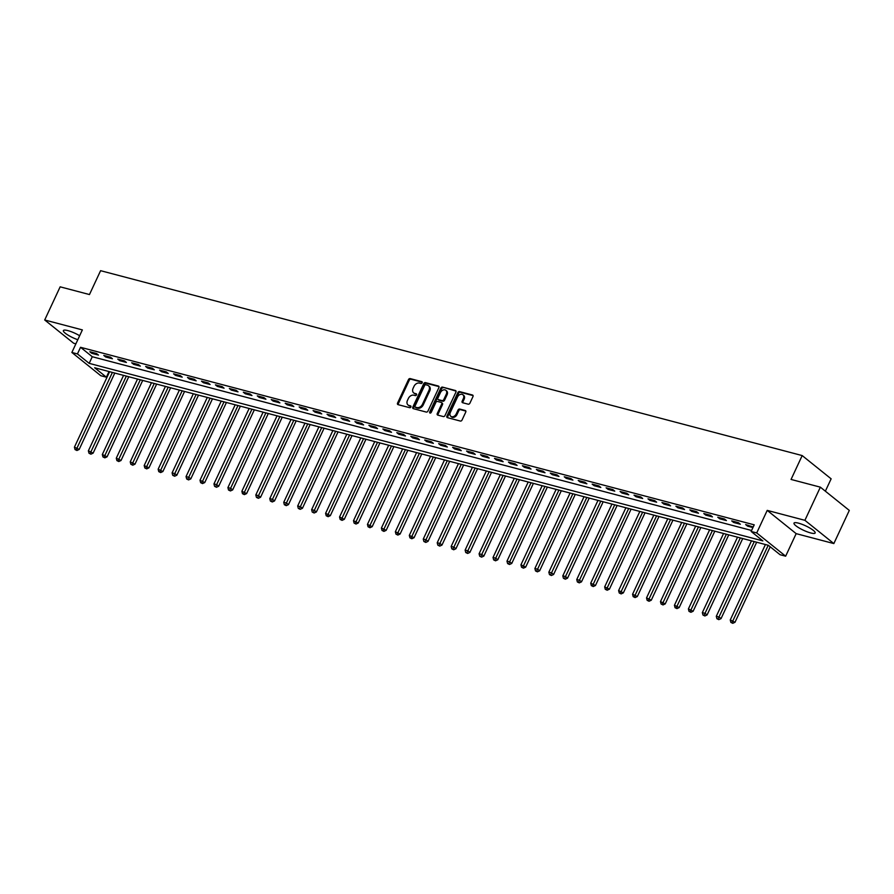 <?xml version="1.0" encoding="UTF-8"?>
<svg xmlns="http://www.w3.org/2000/svg" width="894" height="894" viewBox="0 0 894 894"><rect width="100%" height="100%" fill="white"/><g stroke="black" fill="none" stroke-linecap="round" stroke-linejoin="round"><path stroke-width="1.34" d="M422.169 382.777A1.028 0.76 -51.2 0 0 421.823 381.671L410.19 378.598A1.464 1.095 -51.2 0 0 408.48 379.615L397.562 403.049A1.464 1.095 -51.2 0 0 398.042 404.636L409.687 407.698A1.028 0.76 -51.2 0 0 410.536 405.876L409.027 405.485A4.705 3.487 -51.2 0 1 408.033 404.982A4.705 3.487 -51.2 0 1 407.463 400.389L408.379 398.445A4.705 3.487 -51.2 0 1 413.821 395.204L415.33 395.595A1.028 0.76 -51.2 0 0 416.179 393.773L414.671 393.371A4.705 3.487 -51.2 0 1 413.676 392.879A4.705 3.487 -51.2 0 1 413.106 388.287L414.023 386.331A4.705 3.487 -51.2 0 1 419.476 383.09L420.973 383.492A1.028 0.76 -51.2 0 0 422.169 382.777M798.476 523.146A11.678 2.458 -155 0 0 793.995 523.113A11.678 2.458 -155 0 0 799.214 528.008A11.678 2.458 -155 0 0 810.679 532.947A11.678 2.458 -155 0 0 815.16 532.98A11.678 2.458 -155 0 0 809.942 528.086A11.678 2.458 -155 0 0 798.476 523.146M79.655 335.742A11.678 2.458 -155 0 0 67.866 330.601A11.678 2.458 -155 0 0 63.385 330.579A11.678 2.458 -155 0 0 77.8 339.72M468.199 404.189A1.464 1.095 -51.2 0 0 469.898 403.183L472.971 396.601A1.464 1.095 -51.2 0 0 472.479 395.014L459.55 391.606A1.464 1.095 -51.2 0 0 457.84 392.622L446.922 416.056A1.464 1.095 -51.2 0 0 447.402 417.643L460.332 421.052A1.464 1.095 -51.2 0 0 462.042 420.035L465.74 412.1A1.464 1.095 -51.2 0 0 465.249 410.502L459.717 409.05A1.464 1.095 -51.2 0 0 458.019 410.055L456.186 414A3.934 2.917 -51.2 0 1 450.788 416.291A3.934 2.917 -51.2 0 1 450.319 412.458L457.516 397.025A3.934 2.917 -51.2 0 1 462.902 394.735A3.934 2.917 -51.2 0 1 463.371 398.568L462.176 401.149A1.464 1.095 -51.2 0 0 462.667 402.736L468.199 404.189M751.128 531.461L756.715 532.936L785.647 556.191L780.071 554.716L768.337 545.295L94.652 367.758L106.386 377.19L100.799 375.715L71.866 352.459L77.443 353.923L89.176 363.355L762.861 540.892L751.128 531.461L754.223 524.834L80.538 347.297L77.443 353.923M71.866 352.459L82.371 329.908L44.7 319.985L60.155 286.829L89.467 294.551L100.597 270.681L802.186 455.571L791.056 479.441L820.357 487.163L804.902 520.319L767.22 510.385L756.715 532.936M438.887 387.627A1.464 1.095 -51.2 0 0 438.395 386.04L425.466 382.632A1.464 1.095 -51.2 0 0 423.767 383.638L412.838 407.072A1.464 1.095 -51.2 0 0 413.33 408.659L426.259 412.067A1.464 1.095 -51.2 0 0 427.958 411.061L438.887 387.627M442.508 387.113L455.437 390.522A1.464 1.095 -51.2 0 1 455.929 392.12L445 415.542A1.464 1.095 -51.2 0 1 443.301 416.559L437.769 415.107A1.464 1.095 -51.2 0 1 437.278 413.509L441.703 404.01A1.464 1.095 -51.2 0 0 441.223 402.423L437.546 401.451A1.464 1.095 -51.2 0 0 435.847 402.468L431.232 412.357A1.028 0.76 -51.2 0 1 429.701 411.955L440.809 388.13A1.464 1.095 -51.2 0 1 442.508 387.113L456.029 391.103M820.357 487.163L849.3 510.418L833.845 543.574L804.902 520.319M44.7 319.985L73.643 343.24L75.878 343.832M80.538 347.297L92.272 356.728L751.586 530.477M91.791 353.32L98.485 355.086L96.53 353.521L89.836 351.755L91.791 353.32L92.227 352.381M105.738 356.997L112.443 358.762L110.487 357.198L103.782 355.432L105.738 356.997L106.185 356.058M119.695 360.673L126.389 362.439L124.434 360.874L117.74 359.109L119.695 360.673L120.131 359.734M133.653 364.361L140.347 366.115L138.391 364.551L131.697 362.785L133.653 364.361L134.089 363.411M147.599 368.037L154.304 369.803L152.349 368.227L145.644 366.462L147.599 368.037L148.046 367.088M161.557 371.714L168.251 373.48L166.295 371.904L159.601 370.138L161.557 371.714L161.993 370.764M175.515 375.391L182.208 377.156L180.253 375.581L173.559 373.815L175.515 375.391L175.95 374.452M189.461 379.067L196.166 380.833L194.21 379.257L187.505 377.491L189.461 379.067L189.908 378.128M203.419 382.744L210.112 384.509L208.157 382.934L201.463 381.168L203.419 382.744L203.854 381.805M217.376 386.42L224.07 388.186L222.114 386.61L215.42 384.845L217.376 386.42L217.812 385.482M231.322 390.097L238.027 391.863L236.072 390.287L229.367 388.521L231.322 390.097L231.769 389.158M245.28 393.773L251.974 395.539L250.018 393.963L243.324 392.198L245.28 393.773L245.716 392.835M259.238 397.45L265.931 399.216L263.976 397.64L257.282 395.874L259.238 397.45L259.673 396.511M273.184 401.127L279.889 402.892L277.933 401.317L271.228 399.551L273.184 401.127L273.62 400.188M287.142 404.803L293.835 406.569L291.88 404.993L285.186 403.228L287.142 404.803L287.577 403.864M301.099 408.48L307.793 410.245L305.837 408.67L299.144 406.915L301.099 408.48L301.535 407.541M315.046 412.156L321.751 413.922L319.795 412.357L313.09 410.592L315.046 412.156L315.481 411.218M329.003 415.833L335.697 417.599L333.741 416.034L327.048 414.268L329.003 415.833L329.439 414.894M342.961 419.509L349.655 421.275L347.699 419.711L341.005 417.945L342.961 419.509L343.397 418.571M356.907 423.186L363.612 424.952L361.657 423.387L354.952 421.622L356.907 423.186L357.343 422.247M370.865 426.863L377.559 428.628L375.603 427.064L368.909 425.298L370.865 426.863L371.301 425.924M384.811 430.539L391.516 432.305L389.56 430.74L382.856 428.975L384.811 430.539L385.258 429.601M398.769 434.227L405.463 435.981L403.518 434.417L396.813 432.651L398.769 434.227L399.205 433.277M412.726 437.904L419.42 439.669L417.464 438.094L410.771 436.328L412.726 437.904L413.162 436.954M426.673 441.58L433.378 443.346L431.422 441.77L424.717 440.004L426.673 441.58L427.12 440.63M440.63 445.257L447.324 447.022L445.368 445.447L438.675 443.681L440.63 445.257L441.066 444.318M454.588 448.933L461.282 450.699L459.326 449.123L452.632 447.358L454.588 448.933L455.024 447.995M468.534 452.61L475.239 454.375L473.284 452.8L466.579 451.034L468.534 452.61L468.981 451.671M482.492 456.286L489.186 458.052L487.23 456.476L480.536 454.711L482.492 456.286L482.928 455.348M496.449 459.963L503.143 461.729L501.188 460.153L494.494 458.387L496.449 459.963L496.885 459.024M510.396 463.64L517.101 465.405L515.145 463.83L508.44 462.064L510.396 463.64L510.843 462.701M524.353 467.316L531.047 469.082L529.092 467.506L522.398 465.74L524.353 467.316L524.789 466.377M538.311 470.993L545.005 472.758L543.049 471.183L536.355 469.417L538.311 470.993L538.747 470.054M552.257 474.669L558.962 476.435L557.007 474.859L550.302 473.105L552.257 474.669L552.704 473.731M566.215 478.346L572.909 480.112L570.953 478.547L564.259 476.781L566.215 478.346L566.651 477.407M580.172 482.022L586.866 483.788L584.911 482.224L578.217 480.458L580.172 482.022L580.608 481.084M594.119 485.699L600.824 487.465L598.868 485.9L592.163 484.135L594.119 485.699L594.566 484.76M608.076 489.376L614.77 491.141L612.815 489.577L606.121 487.811L608.076 489.376L608.512 488.437M622.034 493.052L628.728 494.818L626.772 493.253L620.078 491.488L622.034 493.052L622.47 492.113M635.98 496.729L642.685 498.494L640.73 496.93L634.025 495.164L635.98 496.729L636.427 495.79M649.938 500.416L656.632 502.171L654.676 500.606L647.982 498.841L649.938 500.416L650.374 499.467M663.896 504.093L670.589 505.859L668.634 504.283L661.94 502.517L663.896 504.093L664.331 503.143M677.842 507.77L684.547 509.535L682.591 507.96L675.886 506.194L677.842 507.77L678.278 506.82M691.8 511.446L698.493 513.212L696.538 511.636L689.844 509.871L691.8 511.446L692.235 510.496M705.757 515.123L712.451 516.888L710.495 515.313L703.801 513.547L705.757 515.123L706.193 514.184M719.704 518.799L726.409 520.565L724.453 518.989L717.748 517.224L719.704 518.799L720.139 517.861M733.661 522.476L740.355 524.242L738.399 522.666L731.705 520.9L733.661 522.476L734.097 521.537M753.195 527.024L745.663 524.577L747.619 526.153L752.949 527.561M825.363 491.186L831.129 478.826L802.186 455.571M767.22 510.385L796.163 533.64L833.845 543.574M796.163 533.64L785.647 556.191M109.012 371.546L106.386 377.19M92.272 356.728L89.176 363.355M747.619 526.153L748.054 525.214M413.676 392.879L414.458 393.505A4.705 3.487 -51.2 0 0 415.453 394.008L414.671 393.371M416.626 394.31L415.453 394.008M408.033 404.982L408.815 405.608A4.705 3.487 -51.2 0 0 409.81 406.111L409.027 405.485M410.983 406.424L409.81 406.111M422.27 382.207L410.972 379.224A1.464 1.095 -51.2 0 0 409.262 380.241L398.344 403.675A1.464 1.095 -51.2 0 0 398.232 404.68M438.999 386.61L426.248 383.258A1.464 1.095 -51.2 0 0 424.549 384.275L413.62 407.698A1.464 1.095 -51.2 0 0 413.52 408.714M425.823 384.766A1.028 0.76 -51.2 0 0 424.639 385.482L415.039 406.044A1.028 0.76 -51.2 0 0 415.386 407.161L416.973 407.575A4.705 3.487 -51.2 0 0 422.426 404.334L428.975 390.276A4.705 3.487 -51.2 0 0 428.416 385.683A4.705 3.487 -51.2 0 0 427.41 385.191L425.823 384.766M415.799 407.485A1.028 0.76 -51.2 0 0 416.168 407.787L415.386 407.161M428.416 385.683L429.198 386.32A4.705 3.487 -51.2 0 1 429.757 390.901L423.208 404.96A4.705 3.487 -51.2 0 1 417.755 408.2L416.168 407.787M441.535 402.579L442.318 403.205A1.464 1.095 -51.2 0 1 442.485 404.636L438.06 414.134A1.464 1.095 -51.2 0 0 437.948 415.151M443.29 387.75A1.464 1.095 -51.2 0 0 441.591 388.756L430.483 412.581A1.028 0.76 -51.2 0 0 430.372 413.073M446.307 394.142A3.934 2.917 -51.2 0 0 445.838 390.309A3.934 2.917 -51.2 0 0 440.44 392.6L437.915 398.042A1.464 1.095 -51.2 0 0 438.395 399.629L442.072 400.59A1.464 1.095 -51.2 0 0 443.77 399.584L446.307 394.142L447.089 394.779A3.934 2.917 -51.2 0 0 446.62 390.935L445.838 390.309M438.641 399.83A1.464 1.095 -51.2 0 0 439.177 400.255L438.395 399.629M447.089 394.779L444.553 400.21A1.464 1.095 -51.2 0 1 442.854 401.227L439.177 400.255M462.902 394.735L463.684 395.36A3.934 2.917 -51.2 0 1 464.154 399.205L462.958 401.775A1.464 1.095 -51.2 0 0 462.846 402.781M450.788 416.291L451.571 416.917A3.934 2.917 -51.2 0 0 456.968 414.626L456.186 414M465.852 411.084L460.499 409.675A1.464 1.095 -51.2 0 0 458.801 410.692L456.968 414.626M473.071 395.595L460.332 392.231A1.464 1.095 -51.2 0 0 458.622 393.248L447.704 416.682A1.464 1.095 -51.2 0 0 447.592 417.688M109.604 371.703L74.425 447.156L79.164 449.458L114.79 373.066M76.158 449.861L75.04 449.57L76.94 450.498L76.158 449.861L112.398 372.429M75.04 449.57L74.425 447.156M79.164 449.458L76.94 450.498M123.562 375.379L88.372 450.833L93.121 453.135L128.747 376.743M90.115 453.537L88.998 453.247L90.897 454.174L90.115 453.537L126.356 376.106M88.998 453.247L88.372 450.833M93.121 453.135L90.897 454.174M137.52 379.056L102.329 454.51L107.079 456.812L142.705 380.419M104.062 457.214L102.955 456.923L104.844 457.851L104.062 457.214L140.302 379.782M102.955 456.923L102.329 454.51M107.079 456.812L104.844 457.851M151.466 382.733L116.287 458.186L121.025 460.488L156.651 384.096M118.019 460.891L116.902 460.6L118.801 461.527L118.019 460.891L154.26 383.459M116.902 460.6L116.287 458.186M121.025 460.488L118.801 461.527M165.424 386.409L130.233 461.863L134.983 464.165L170.609 387.772M131.977 464.567L130.859 464.277L132.759 465.204L131.977 464.567L168.217 387.147M130.859 464.277L130.233 461.863M134.983 464.165L132.759 465.204M179.381 390.086L144.191 465.539L148.94 467.841L184.566 391.449M145.923 468.255L144.817 467.953L146.705 468.881L145.923 468.255L182.164 390.823M144.817 467.953L144.191 465.539M148.94 467.841L146.705 468.881M193.327 393.762L158.149 469.216L162.887 471.529L198.513 395.126M159.881 471.931L158.763 471.63L160.663 472.557L159.881 471.931L196.121 394.5M158.763 471.63L158.149 469.216M162.887 471.529L160.663 472.557M207.285 397.439L172.095 472.892L174.889 473.63L176.844 475.206L212.47 398.802M173.838 475.608L172.721 475.306L174.621 476.234L173.838 475.608L210.079 398.176M172.721 475.306L172.095 472.892M176.844 475.206L174.621 476.234M221.243 401.115L186.053 476.569L188.846 477.307L190.802 478.882L226.428 402.479M187.785 479.285L186.678 478.983L188.567 479.91L187.785 479.285L224.025 401.853M186.678 478.983L186.053 476.569M190.802 478.882L188.567 479.91M235.189 404.792L200.01 480.246L204.748 482.559L240.374 406.155M201.742 482.961L200.625 482.659L202.525 483.587L201.742 482.961L237.983 405.53M200.625 482.659L200.01 480.246M204.748 482.559L202.525 483.587M249.147 408.469L213.957 483.922L216.75 484.66L218.706 486.235L254.332 409.832M215.7 486.638L214.582 486.336L216.482 487.264L215.7 486.638L251.94 409.206M214.582 486.336L213.957 483.922M218.706 486.235L216.482 487.264M263.104 412.145L227.914 487.599L230.708 488.336L232.663 489.912L268.289 413.509M229.646 490.314L228.529 490.024L230.428 490.94L229.646 490.314L265.887 412.883M228.529 490.024L227.914 487.599M232.663 489.912L230.428 490.94M277.051 415.822L241.872 491.275L246.61 493.589L282.236 417.185M243.604 493.991L242.486 493.7L244.386 494.617L243.604 493.991L279.844 416.559M242.486 493.7L241.872 491.275M246.61 493.589L244.386 494.617M291.008 419.498L255.818 494.952L258.612 495.689L260.567 497.265L296.193 420.862M257.561 497.667L256.444 497.377L258.344 498.293L257.561 497.667L293.802 420.236M256.444 497.377L255.818 494.952M260.567 497.265L258.344 498.293M304.966 423.175L269.776 498.628L272.569 499.366L274.525 500.942L310.151 424.549M271.508 501.344L270.39 501.053L272.29 501.97L271.508 501.344L307.748 423.912M270.39 501.053L269.776 498.628M274.525 500.942L272.29 501.97M318.912 426.851L283.733 502.316L286.516 503.043L288.471 504.618L324.097 428.226M285.465 505.021L284.348 504.73L286.248 505.646L285.465 505.021L321.706 427.589M284.348 504.73L283.733 502.316M288.471 504.618L286.248 505.646M332.87 430.528L297.68 505.993L300.473 506.719L302.429 508.295L338.055 431.903M299.423 508.697L298.305 508.407L300.205 509.323L299.423 508.697L335.663 431.266M298.305 508.407L297.68 505.993M302.429 508.295L300.205 509.323M346.827 434.205L311.637 509.669L314.431 510.396L316.387 511.971L352.012 435.579M313.369 512.374L312.252 512.083L314.152 513L313.369 512.374L349.61 434.942M312.252 512.083L311.637 509.669M316.387 511.971L314.152 513M360.774 437.881L325.595 513.346L330.333 515.648L365.959 439.256M327.327 516.05L326.209 515.76L328.109 516.676L327.327 516.05L363.567 438.619M326.209 515.76L325.595 513.346M330.333 515.648L328.109 516.676M374.731 441.569L339.541 517.023L344.291 519.325L379.916 442.932M341.284 519.727L340.167 519.436L342.067 520.364L341.284 519.727L377.525 442.295M340.167 519.436L339.541 517.023M344.291 519.325L342.067 520.364M388.689 445.246L353.499 520.699L358.248 523.001L393.863 446.609M355.231 523.403L354.113 523.113L356.013 524.04L355.231 523.403L391.471 445.972M354.113 523.113L353.499 520.699M358.248 523.001L356.013 524.04M402.635 448.922L367.456 524.376L372.195 526.678L407.82 450.285M369.188 527.08L368.071 526.789L369.971 527.717L369.188 527.08L405.429 449.648M368.071 526.789L367.456 524.376M372.195 526.678L369.971 527.717M416.593 452.599L381.403 528.052L386.152 530.354L421.778 453.962M383.146 530.757L382.029 530.466L383.928 531.394L383.146 530.757L419.387 453.325M382.029 530.466L381.403 528.052M386.152 530.354L383.928 531.394M430.539 456.275L395.36 531.729L400.11 534.031L435.724 457.639M397.092 534.444L395.975 534.143L397.875 535.07L397.092 534.444L433.333 457.013M395.975 534.143L395.36 531.729M400.11 534.031L397.875 535.07M444.497 459.952L409.318 535.405L414.056 537.707L449.682 461.315M411.05 538.121L409.933 537.819L411.832 538.747L411.05 538.121L447.291 460.689M409.933 537.819L409.318 535.405M414.056 537.707L411.832 538.747M458.454 463.628L423.264 539.082L426.058 539.82L428.014 541.395L463.64 464.992M425.008 541.798L423.89 541.496L425.79 542.423L425.008 541.798L461.248 464.366M423.89 541.496L423.264 539.082M428.014 541.395L425.79 542.423M472.401 467.305L437.222 542.759L440.016 543.496L441.971 545.072L477.586 468.668M438.954 545.474L437.837 545.172L439.736 546.1L438.954 545.474L475.195 468.043M437.837 545.172L437.222 542.759M441.971 545.072L439.736 546.1M486.358 470.982L451.168 546.435L453.962 547.173L455.918 548.748L491.544 472.345M452.912 549.151L451.794 548.849L453.694 549.776L452.912 549.151L489.152 471.719M451.794 548.849L451.168 546.435M455.918 548.748L453.694 549.776M500.316 474.658L465.126 550.112L467.92 550.849L469.875 552.425L505.501 476.021M466.869 552.827L465.752 552.526L467.651 553.453L466.869 552.827L503.098 475.396M465.752 552.526L465.126 550.112M469.875 552.425L467.651 553.453M514.262 478.335L479.083 553.788L481.877 554.526L483.833 556.102L519.448 479.698M480.816 556.504L479.698 556.213L481.598 557.13L480.816 556.504L517.056 479.072M479.698 556.213L479.083 553.788M483.833 556.102L481.598 557.13M528.22 482.011L493.03 557.465L495.824 558.202L497.779 559.778L533.405 483.375M494.773 560.18L493.656 559.89L495.555 560.806L494.773 560.18L531.014 482.749M493.656 559.89L493.03 557.465M497.779 559.778L495.555 560.806M542.177 485.688L506.987 561.141L509.781 561.879L511.737 563.455L547.363 487.051M508.72 563.857L507.613 563.566L509.502 564.483L508.72 563.857L544.96 486.425M507.613 563.566L506.987 561.141M511.737 563.455L509.502 564.483M556.124 489.364L520.945 564.818L525.683 567.131L561.309 490.728M522.677 567.534L521.56 567.243L523.459 568.159L522.677 567.534L558.918 490.102M521.56 567.243L520.945 564.818M525.683 567.131L523.459 568.159M570.081 493.041L534.891 568.506L537.685 569.232L539.641 570.808L575.267 494.416M536.635 571.21L535.517 570.92L537.417 571.836L536.635 571.21L572.875 493.779M535.517 570.92L534.891 568.506M539.641 570.808L537.417 571.836M584.039 496.718L548.849 572.182L551.643 572.909L553.598 574.484L589.224 498.092M550.581 574.887L549.475 574.596L551.363 575.512L550.581 574.887L586.822 497.455M549.475 574.596L548.849 572.182M553.598 574.484L551.363 575.512M597.985 500.394L562.807 575.859L565.589 576.585L567.545 578.161L603.171 501.769M564.539 578.563L563.421 578.273L565.321 579.189L564.539 578.563L600.779 501.132M563.421 578.273L562.807 575.859M567.545 578.161L565.321 579.189M611.943 504.071L576.753 579.535L579.547 580.262L581.502 581.838L617.128 505.445M578.496 582.24L577.379 581.949L579.278 582.866L578.496 582.24L614.737 504.808M577.379 581.949L576.753 579.535M581.502 581.838L579.278 582.866M625.901 507.747L590.711 583.212L595.46 585.514L631.086 509.122M592.443 585.916L591.336 585.626L593.225 586.553L592.443 585.916L628.683 508.485M591.336 585.626L590.711 583.212M595.46 585.514L593.225 586.553M639.847 511.435L604.668 586.889L609.406 589.191L645.032 512.798M606.4 589.593L605.283 589.302L607.182 590.23L606.4 589.593L642.641 512.161M605.283 589.302L604.668 586.889M609.406 589.191L607.182 590.23M653.805 515.112L618.614 590.565L623.364 592.867L658.99 516.475M620.358 593.27L619.24 592.979L621.14 593.907L620.358 593.27L656.598 515.838M619.24 592.979L618.614 590.565M623.364 592.867L621.14 593.907M667.762 518.788L632.572 594.242L637.321 596.544L672.947 520.152M634.304 596.946L633.187 596.656L635.086 597.583L634.304 596.946L670.545 519.515M633.187 596.656L632.572 594.242M637.321 596.544L635.086 597.583M681.709 522.465L646.53 597.918L651.268 600.22L686.894 523.828M648.262 600.623L647.144 600.332L649.044 601.26L648.262 600.623L684.502 523.202M647.144 600.332L646.53 597.918M651.268 600.22L649.044 601.26M695.666 526.141L660.476 601.595L665.225 603.897L700.851 527.505M662.219 604.31L661.102 604.009L663.002 604.936L662.219 604.31L698.46 526.879M661.102 604.009L660.476 601.595M665.225 603.897L663.002 604.936M709.624 529.818L674.434 605.272L679.183 607.574L714.809 531.181M676.166 607.987L675.048 607.685L676.948 608.613L676.166 607.987L712.406 530.555M675.048 607.685L674.434 605.272M679.183 607.574L676.948 608.613M723.57 533.494L688.391 608.948L693.129 611.261L728.755 534.858M690.123 611.664L689.006 611.362L690.906 612.289L690.123 611.664L726.364 534.232M689.006 611.362L688.391 608.948M693.129 611.261L690.906 612.289M737.528 537.171L702.338 612.625L705.131 613.362L707.087 614.938L742.713 538.534M704.081 615.34L702.963 615.038L704.863 615.966L704.081 615.34L740.321 537.909M702.963 615.038L702.338 612.625M707.087 614.938L704.863 615.966M751.485 540.848L716.295 616.301L719.089 617.039L721.045 618.614L756.67 542.211M718.027 619.017L716.91 618.715L718.81 619.643L718.027 619.017L754.268 541.585M716.91 618.715L716.295 616.301M721.045 618.614L718.81 619.643M765.432 544.524L730.253 619.978L734.991 622.291L770.203 546.782M731.985 622.693L730.867 622.392L732.767 623.319L731.985 622.693L768.225 545.262M730.867 622.392L730.253 619.978M734.991 622.291L732.767 623.319M398.344 403.675L397.562 403.049M409.262 380.241L408.48 379.615M410.972 379.224L410.19 378.598M413.62 407.698L412.838 407.072M424.549 384.275L423.767 383.638M426.248 383.258L425.466 382.632M417.755 408.2L416.973 407.575M423.208 404.96L422.426 404.334M429.757 390.901L428.975 390.276M438.06 414.134L437.278 413.509M442.485 404.636L441.703 404.01M430.483 412.581L429.701 411.955M441.591 388.756L440.809 388.13M442.854 401.227L442.072 400.59M444.553 400.21L443.77 399.584M462.958 401.775L462.176 401.149M464.154 399.205L463.371 398.568M458.801 410.692L458.019 410.055M460.499 409.675L459.717 409.05M447.704 416.682L446.922 416.056M458.622 393.248L457.84 392.622M460.332 392.231L459.55 391.606M415.945 407.675L415.162 407.049M438.865 400.099L438.082 399.473"/></g></svg>
